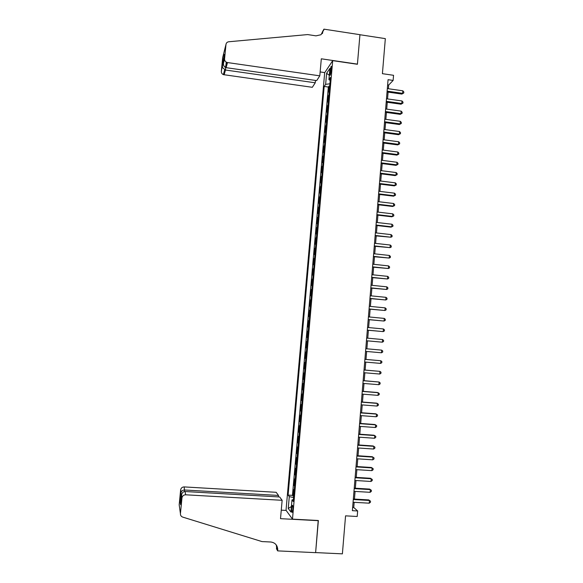 <?xml version="1.0" encoding="UTF-8"?>
<svg xmlns="http://www.w3.org/2000/svg" width="583" height="583" viewBox="0 0 583 583"><rect width="100%" height="100%" fill="white"/><g stroke="black" fill="none" stroke-linecap="round" stroke-linejoin="round"><path stroke-width="0.87" d="M292.812 509.593C292.972 506.481 292.783 505.067 292.229 505.359L291.646 508.085C291.478 511.189 291.675 512.603 292.229 512.319L292.812 509.593M324.673 72.744L286.027 510.263L292.484 519.132L332.704 60.639L324.673 72.744M292.484 519.132L318.369 520.51L315.622 552.597L342.389 553.85L345.559 515.846L357.197 516.487L357.656 510.97L353.743 507.48L354.173 502.32M332.704 60.639L357.415 64.276L359.944 34.732L385.334 38.631L382.412 73.677L393.547 75.302L393.124 80.425L388.067 79.689L352.372 510.672L357.656 510.97M329.271 91.05L328.535 92.048L329.06 86.051L329.701 86.138M328.921 95.073L328.185 96.057L328.827 96.144M328.185 96.057L327.653 102.069L328.389 101.114M327.5 111.193L326.772 112.111L327.303 106.084L327.945 106.172M326.618 121.286L325.89 122.168L326.422 116.126L327.063 116.214M325.729 131.401L325.008 132.239L325.533 126.19L326.181 126.278M324.84 141.531L324.119 142.325L324.651 136.269L325.292 136.356M323.944 151.682L323.23 152.433L323.762 146.369L324.41 146.45M323.055 161.848L322.341 162.562L322.873 156.484L323.521 156.565M322.159 172.036L321.452 172.699L321.984 166.614L322.632 166.694M321.262 182.239L320.555 182.858L321.095 176.766L321.736 176.846M320.366 192.456L319.666 193.039L320.198 186.932L320.847 187.005M319.469 202.695L318.77 203.234L319.302 197.112L319.95 197.192M318.566 212.948L317.873 213.444L318.405 207.315L319.054 207.395M317.669 223.223L316.97 223.675L317.509 217.539L318.158 217.612M316.766 233.521L316.073 233.929L316.613 227.778L317.261 227.851M315.855 243.825L315.17 244.19L315.709 238.032L316.358 238.104M314.951 254.159L314.266 254.48L314.805 248.307L315.461 248.373M314.04 264.5L313.363 264.777L313.902 258.597L314.558 258.663M313.129 274.863L312.452 275.096L312.998 268.901L313.647 268.974M312.218 285.247L311.548 285.437L312.087 279.235L312.743 279.301M311.307 295.647L310.637 295.792L311.184 289.576L311.832 289.642M310.389 306.068L309.726 306.17L310.273 299.939L310.928 300.005M309.478 316.503L308.808 316.562L309.362 310.324L310.01 310.389M308.56 326.961L307.897 326.976L308.443 320.723L309.099 320.788M307.642 337.44L306.979 337.404L307.533 331.144L308.188 331.202M306.614 341.58L307.27 341.638L306.614 341.58L306.06 347.847L306.716 347.905M306.352 352.132L305.696 352.037L305.142 358.319L305.798 358.37M305.426 362.648L304.778 362.509L304.224 368.799L304.88 368.857M304.501 373.186L303.852 372.996L303.298 379.307L303.962 379.358M303.575 383.745L302.927 383.512L302.373 389.823L303.036 389.881M302.643 394.319L302.001 394.042L301.447 400.368L302.111 400.419M301.717 404.915L301.076 404.587L300.522 410.928L301.185 410.971M300.784 415.526L300.15 415.154L299.589 421.502L300.252 421.553M299.851 426.158L299.217 425.736L298.664 432.098L299.327 432.149M298.911 436.805L298.285 436.339L297.731 442.716L298.394 442.759M297.979 447.474L297.352 446.964L296.791 453.348L297.461 453.392M297.038 458.165L296.419 457.604L295.858 464.002L296.521 464.046M296.098 468.87L295.486 468.266L294.918 474.671L295.588 474.715M295.158 479.598L294.546 478.949L293.978 485.362L294.648 485.406M330.109 70.689L329.905 72.948C329.781 74.792 329.912 75.528 330.306 75.149L331.494 68.648C331.618 66.812 331.487 66.076 331.093 66.455L330.109 70.689L331.297 70.864M293.395 499.653L291.966 499.915L293.234 501.482L330.466 77.444L328.914 79.66L330.204 80.403M291.966 499.915L290.902 512.02L288.242 508.463L289.292 496.599L288.097 495.113L324.17 86.452L325.635 84.353L326.611 73.305L329.905 68.408L328.914 79.66M329.06 86.051L328.346 87.042L292.455 495.368L293.708 496.111M294.211 490.347L293.606 489.647L293.038 496.075M294.59 486.047L293.978 485.362M295.537 475.305L294.918 474.671M296.477 464.585L295.858 464.002M297.417 453.887L296.791 453.348M298.35 443.204L297.731 442.716M299.29 432.542L298.664 432.098M300.223 421.903L299.589 421.502M301.156 411.277L300.522 410.928M302.089 400.674L301.447 400.368M303.014 390.085L302.373 389.823M303.947 379.518L303.298 379.307M304.873 368.973L304.224 368.799M305.798 358.443L305.142 358.319M306.716 347.927L306.06 347.847M307.533 331.144L308.188 331.151M308.443 320.723L309.107 320.686M309.362 310.324L310.025 310.243M310.273 299.939L310.943 299.815M311.184 289.576L311.854 289.408M312.087 279.235L312.765 279.017M312.998 268.901L313.676 268.646M313.902 258.597L314.587 258.291M314.805 248.307L315.498 247.957M315.709 238.032L316.401 237.638M316.613 227.778L317.305 227.341M317.509 217.539L318.209 217.058M318.405 207.315L319.105 206.797M319.302 197.112L320.009 196.551M320.198 186.932L320.905 186.32M321.095 176.766L321.801 176.11M321.984 166.614L322.698 165.922M322.873 156.484L323.594 155.748M323.762 146.369L324.483 145.59M324.651 136.269L325.372 135.453M325.533 126.19L326.261 125.33M326.422 116.126L327.15 115.23M327.303 106.084L328.032 105.137M388.387 88.74L388.693 85.045L393.124 80.425M354.442 499.084L355.076 491.418M355.339 488.226L355.973 480.538M356.235 477.382L356.876 469.672M357.131 466.56L357.773 458.828M358.02 455.76L358.662 448.006M358.917 444.982L359.558 437.206M359.806 434.218L360.454 426.421M360.695 423.477L361.343 415.65M361.584 412.749L362.232 404.908M362.466 402.044L363.122 394.181M363.355 391.361L364.003 383.476M364.237 380.692L364.885 372.785M365.118 370.045L365.774 362.116M365.993 359.419L366.649 351.469M366.875 348.809L367.53 340.858M367.749 338.184L368.405 330.284M368.631 327.573L369.279 319.724M369.505 316.984L370.147 309.187M370.38 306.418L371.021 298.671M371.254 295.865L371.888 288.17M372.122 285.335L372.756 277.683M372.996 274.826L373.623 267.218M373.863 264.332L374.483 256.775M374.731 253.853L375.35 246.347M375.59 243.395L376.21 235.94M376.458 232.96L377.07 225.548M377.318 222.538L377.93 215.178M378.178 212.139L378.782 204.822M379.037 201.754L379.642 194.482M379.897 191.392L380.495 184.17M380.75 181.043L381.348 173.865M381.603 170.717L382.193 163.59M382.455 160.405L383.046 153.322M383.308 150.115L383.891 143.075M384.161 139.84L384.736 132.851M385.006 129.586L385.582 122.641M385.859 119.347L386.427 112.446M386.704 109.123L387.265 102.273M387.542 98.921L388.11 92.121M387.637 84.892L388.693 85.045M352.642 507.414L353.743 507.48M329.905 83.792L325.635 84.353M328.346 87.042L324.17 86.452M292.455 495.368L288.097 495.113M289.292 496.599L293.577 497.561M329.3 75.287L326.611 73.305M288.242 508.463L291.383 506.576M387.054 91.968L401.855 94.082L402.62 93.346L387.119 91.13M402.831 90.81L403.83 91.976L403.749 92.989L402.62 93.346L402.831 90.81L387.331 88.587M403.749 92.989L401.855 94.082M319.797 75.841L227.501 62.563L226.109 67.664L316.693 80.6L319.797 75.841L321.313 58.803L357.423 64.123L359.944 34.681L323.944 29.15L322.392 31.897L322.239 33.639M315.469 80.425L315.257 82.801L312.32 87.304L223.376 74.631C221.97 73.961 221.285 72.875 221.336 71.366L224.331 54.416L223.493 63.066L224.564 58.919L225.971 44.476C226.226 42.916 227.144 42.012 228.733 41.765L307.649 34.579L315.979 35.847L321.014 34.725L323.944 29.15M221.336 71.366L222.677 57.579L225.971 44.476M324.767 72.605L320.147 71.935M315.257 82.801L225.461 70.018L224.142 74.835M322.596 33.195L322.72 31.795L323.893 29.718M224.564 58.919C224.521 60.494 225.227 61.638 226.707 62.345L227.501 62.563M322.348 33.508L322.72 31.795M222.349 67.475L225.461 70.018L225.694 67.57M223.172 58.963L223.763 60.268M224.331 54.416L224.287 54.846M223.493 63.066C223.289 65.056 223.908 66.506 225.329 67.417L226.109 67.664M278.375 496.898L278.506 495.441L276.16 492.3L184.177 486.914L184.614 491.527M278.506 495.441L184.76 490.012C182.909 490.033 181.685 490.777 181.087 492.256L180.672 489.691C181.167 487.891 182.333 486.965 184.177 486.914M318.354 520.677L280.51 518.666L282.143 500.301L185.671 494.799C183.74 494.858 182.508 495.834 181.983 497.722L180.431 513.623C180.373 515.328 181.131 516.487 182.69 517.092L261.971 541.578L270.745 542.001C274.914 542.554 277.246 544.974 277.734 549.252L277.654 550.884L315.622 552.655L318.209 520.502M181.947 498.028L181.502 495.346L180.599 504.667L180.147 501.657L181.036 492.497L180.628 489.982L179.185 504.82L180.431 513.623M277.654 550.884L276.473 548.763L276.743 545.703M286.151 510.431L281.261 510.161M282.143 500.301L279.658 496.978L185.051 491.52L185.671 494.799M276.896 547.758L277.027 546.256M276.255 544.945L276.816 548.661L277.705 550.257M181.502 495.346L181.539 494.982C182.02 492.752 183.193 491.6 185.051 491.52M180.599 504.667L180.643 504.251M180.147 501.657L181.043 500.127M386.208 102.127L401.024 104.204L401.796 103.504L386.274 101.325M402 100.961L403.006 102.12L402.919 103.14L401.796 103.504L402 100.961L386.485 98.775M402.919 103.14L401.024 104.204M385.363 112.3L400.2 114.355L400.966 113.685L385.429 111.535M401.17 111.134L402.175 112.286L402.095 113.299L400.966 113.685L401.17 111.134L385.64 108.977M402.095 113.299L400.2 114.355M384.525 122.496L399.37 124.522L400.135 123.88L384.583 121.76M400.346 121.33L401.352 122.466L401.264 123.487L400.135 123.88L400.346 121.33L384.795 119.202M401.264 123.487L399.37 124.522M383.68 132.705L398.539 134.702L399.304 134.09L383.738 132.006M399.508 131.539L400.521 132.662L400.434 133.682L399.304 134.09L399.508 131.539L383.949 129.441M400.434 133.682L398.539 134.702M382.827 142.937L397.708 144.897L398.466 144.322L382.885 142.267M398.677 141.764L399.69 142.879L399.603 143.899L398.466 144.322L398.677 141.764L383.097 139.694M399.603 143.899L397.708 144.897M381.982 153.183L396.877 155.114L397.635 154.575L382.033 152.542M397.846 152.01L398.852 153.11L398.772 154.138L397.635 154.575L397.846 152.01L382.244 149.977M398.772 154.138L396.877 155.114M381.129 163.451L396.039 165.353L396.797 164.836L381.18 162.846M397.008 162.271L398.021 163.364L397.934 164.391L396.797 164.836L397.008 162.271L381.391 160.267M397.934 164.391L396.039 165.353M380.276 173.734L395.201 175.607L395.959 175.126L380.327 173.158M396.17 172.553L397.183 173.632L397.103 174.66L395.959 175.126L396.17 172.553L380.539 170.579M397.103 174.66L395.201 175.607M379.424 184.039L394.363 185.875L395.121 185.43L379.467 183.499M395.332 182.851L396.345 183.922L396.265 184.949L395.121 185.43L395.332 182.851L379.686 180.912M396.265 184.949L394.363 185.875M378.571 194.358L393.525 196.165L394.276 195.75L378.615 193.847M394.487 193.17L395.507 194.226L395.427 195.261L394.276 195.75L394.487 193.17L378.826 191.26M395.427 195.261L393.525 196.165M377.711 204.691L392.687 206.477L393.438 206.091L377.755 204.218M393.649 203.503L394.669 204.553L394.582 205.588L393.438 206.091L393.649 203.503L377.966 201.623M394.582 205.588L392.687 206.477M376.858 215.047L391.842 216.803L392.592 216.446L376.895 214.61M392.804 213.859L393.824 214.894L393.744 215.929L392.592 216.446L392.804 213.859L377.106 212.008M393.744 215.929L391.842 216.803M375.999 225.424L391.004 227.144L391.747 226.823L376.028 225.016M391.958 224.229L392.986 225.257L392.898 226.291L391.747 226.823L391.958 224.229L376.246 222.415M375.139 235.816L390.901 237.215L375.168 235.445M391.113 234.614L392.14 235.634L392.053 236.676L390.901 237.215L391.113 234.614L375.386 232.836M374.271 246.23L390.049 247.629L374.301 245.888M390.267 245.028L391.295 246.033L391.208 247.075L390.049 247.629L390.267 245.028L374.519 243.279M373.411 256.658L389.204 258.065L373.433 256.352M389.415 255.456L390.442 256.447L390.362 257.489L389.204 258.065L389.415 255.456L373.652 253.736M372.544 267.109L388.351 268.515L372.566 266.839M388.562 265.899L389.597 266.883L389.51 267.925L388.351 268.515L388.562 265.899L372.785 264.216M371.677 277.574L387.498 278.98L371.699 277.34M387.71 276.364L388.744 277.333L388.657 278.382L387.498 278.98L387.71 276.364L371.918 274.71M370.81 288.06L386.646 289.467L370.824 287.856M386.857 286.843L387.892 287.805L387.812 288.855L386.646 289.467L386.857 286.843L371.043 285.225M369.943 298.562L385.786 299.975L369.95 298.394M386.004 297.345L387.039 298.292L386.952 299.341L385.786 299.975L386.004 297.345L370.169 295.763M369.068 309.085L384.933 310.499L369.075 308.954M385.144 307.868L386.186 308.801L386.099 309.857L384.933 310.499L385.144 307.868L369.294 306.315M368.194 319.622L384.073 321.044L368.201 319.528M384.284 318.405L385.327 319.331L385.239 320.38L384.073 321.044L384.284 318.405L368.42 316.882M367.319 330.182L383.213 331.603L367.326 330.124M383.425 328.958L384.467 329.876L384.386 330.933L383.213 331.603L383.425 328.958L367.545 327.471M366.445 340.764L382.346 342.185L366.445 340.742M382.565 339.532L383.607 340.443L383.527 341.5L382.346 342.185L382.565 339.532L366.663 338.082M381.486 352.781L382.659 352.081L382.747 351.024L381.705 350.128L365.789 348.707L381.705 350.128L381.486 352.781L365.563 351.374M364.907 359.361L380.837 360.746L380.619 363.398L364.681 362.021M364.907 359.325L380.837 360.746L381.887 361.628L381.799 362.684L380.619 363.398M364.018 370.023L379.97 371.378L379.752 374.038L363.799 372.697M364.025 369.95L379.97 371.378L381.02 372.245L380.932 373.309L379.752 374.038M363.136 380.714L379.103 382.025L378.884 384.693L362.918 383.388M363.143 380.604L379.103 382.025L380.152 382.885L380.072 383.949L378.884 384.693M362.247 391.412L378.236 392.702L378.017 395.369L362.028 394.093M362.262 391.273L377.522 392.497L379.285 393.547L379.198 394.611L378.017 395.369M361.358 402.139L377.361 403.385L377.143 406.067L361.139 404.821M361.373 401.957L376.654 403.152L378.418 404.223L378.331 405.294L377.143 406.067M360.469 412.881L376.487 414.098L376.268 416.779L360.25 415.57M360.491 412.669L375.78 413.828L377.551 414.921L377.463 415.992L376.268 416.779M359.58 423.644L375.612 424.825L375.394 427.514L359.354 426.341M359.602 423.389L374.905 424.519L376.676 425.634L376.589 426.712L375.394 427.514M358.683 434.43L374.738 435.574L374.519 438.263L358.465 437.126M358.713 434.138L374.038 435.231L375.802 436.375L375.714 437.447L374.519 438.263M357.794 445.23L373.863 446.338L373.645 449.034L357.568 447.933M357.816 444.902L373.164 445.966L374.927 447.125L374.84 448.203L373.645 449.034M356.898 456.052L372.982 457.123L372.763 459.827L356.672 458.755M356.927 455.687L372.282 456.715L374.053 457.903L373.965 458.981L372.763 459.827M356.002 466.888L372.107 467.93L371.881 470.634L355.776 469.606M356.031 466.495L371.407 467.486L373.171 468.696L373.084 469.774L371.881 470.634M355.098 477.747L371.218 478.76L370.999 481.463L354.872 480.465M355.134 477.317L370.526 478.279L372.289 479.51L372.202 480.589L370.999 481.463M354.194 488.627L370.336 489.603L370.118 492.314L353.976 491.352M354.238 488.16L369.644 489.086L371.407 490.339L371.32 491.425L370.118 492.314M369.644 489.086L371.407 490.339M353.298 499.529L369.454 500.469L369.228 503.187L353.072 502.255M353.334 499.019L368.762 499.915L370.526 501.191L370.438 502.276L369.228 503.187M368.762 499.915L370.526 501.191M330.976 73.101L329.905 72.948M226.226 62.104L225.927 65.238M292.593 505.381L292.229 505.359M223.376 74.631L224.674 69.836M223.172 59.058L222.349 67.57M225.329 67.417L226.707 62.345M276.838 547.663L277.734 549.252M181.983 497.722L181.539 494.982M180.198 501.424L180.628 504.31M181.065 492.373L180.169 501.533"/></g></svg>

